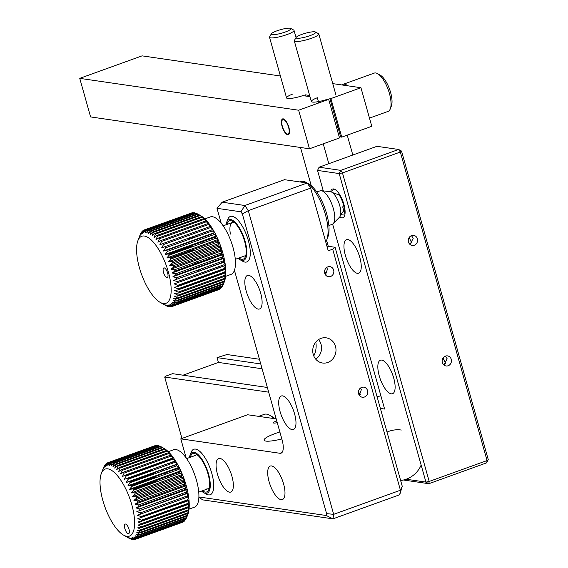 <?xml version="1.0" encoding="UTF-8"?>
<svg xmlns="http://www.w3.org/2000/svg" width="568" height="568" viewBox="0 0 568 568"><rect width="100%" height="100%" fill="white"/><g stroke="black" fill="none" stroke-linecap="round" stroke-linejoin="round"><path stroke-width="0.85" d="M359.324 395.314L361.333 389.691L360.502 388.05M280.116 411.693A17.814 6.567 70.1 0 1 281.288 395.988A17.814 6.567 70.1 0 1 294.565 413.802A17.814 6.567 70.1 0 1 293.393 429.507A17.814 6.567 70.1 0 1 280.116 411.693M361.724 387.383A5.091 4.643 98.3 0 0 358.436 392.687A5.091 4.643 98.3 0 0 362.349 397.238A5.091 4.643 98.3 0 0 364.436 397.025A5.091 4.643 98.3 0 0 367.723 391.721A5.091 4.643 98.3 0 0 363.811 387.163A5.091 4.643 98.3 0 0 361.724 387.383M327.85 266.861A5.091 4.643 98.3 0 0 324.562 272.164A5.091 4.643 98.3 0 0 328.467 276.722A5.091 4.643 98.3 0 0 330.555 276.502A5.091 4.643 98.3 0 0 333.842 271.199A5.091 4.643 98.3 0 0 329.937 266.648A5.091 4.643 98.3 0 0 327.85 266.861M325.45 274.791L327.459 269.175L326.621 267.528M246.235 291.178A17.814 6.567 70.1 0 1 247.414 275.473A17.814 6.567 70.1 0 1 260.691 293.28A17.814 6.567 70.1 0 1 259.512 308.985A17.814 6.567 70.1 0 1 246.235 291.178M269.111 481.756A17.814 6.567 70.1 0 1 270.29 466.051A17.814 6.567 70.1 0 1 283.567 483.865A17.814 6.567 70.1 0 1 282.388 499.57A17.814 6.567 70.1 0 1 269.111 481.756M217.487 474.245A17.814 6.567 70.1 0 1 218.666 458.539A17.814 6.567 70.1 0 1 231.943 476.346A17.814 6.567 70.1 0 1 230.764 492.051A17.814 6.567 70.1 0 1 217.487 474.245M277.255 422.656A5.091 0.916 164.3 0 1 273.322 422.84A5.091 0.916 164.3 0 1 276.154 421.158A5.091 0.916 164.3 0 1 276.772 420.945M279.868 431.971A20.363 3.656 -15.7 0 0 275.423 433.455A20.363 3.656 -15.7 0 0 264.077 440.172A20.363 3.656 -15.7 0 0 281.827 438.943M327.757 362.476A12.723 11.609 -81.7 0 1 322.539 363.016A12.723 11.609 -81.7 0 1 312.762 351.627A12.723 11.609 -81.7 0 1 320.984 338.372A12.723 11.609 -81.7 0 1 326.202 337.832A12.723 11.609 -81.7 0 1 335.972 349.221A12.723 11.609 -81.7 0 1 327.757 362.476M315.716 359.161A12.723 11.609 98.3 0 0 318.57 339.586M234.428 270.311L282.048 439.717A15.272 5.623 70.1 0 1 281.039 453.179A15.272 5.623 70.1 0 1 279.917 453.278L180.802 438.851L186.176 457.971M198.871 496.964L326.302 515.51L326.593 513.642L242.344 213.923L240.931 211.807L217.004 208.321L222.166 202.194L244.879 205.502L307.196 183.002L284.483 179.694L222.166 202.194M240.931 211.807L244.879 205.502L248.301 210.621L333.672 514.331L400.44 490.227L402.265 486.322L399.73 494.742L332.962 518.854L202.868 499.911L198.857 497.405M307.196 183.002L310.618 188.122L248.301 210.621L242.344 213.923M326.593 513.642L333.672 514.331L332.962 518.854L326.302 515.51M399.73 494.742L400.44 490.227L332.685 249.189L335.07 247.279L326.912 246.093M180.802 438.851L247.57 414.746L274.415 418.651L275.97 418.091M190.671 453.938A24.183 8.911 70.1 0 1 200.142 451.681A24.183 8.911 70.1 0 1 211.807 473.414A24.183 8.911 70.1 0 1 204.814 493.109M227.228 221.151A24.183 8.911 70.1 0 1 236.7 218.893A24.183 8.911 70.1 0 1 248.365 240.626A24.183 8.911 70.1 0 1 241.372 260.321M217.004 208.321L221.165 223.125M335.07 247.279L402.265 486.322M326.167 274.138A17.814 6.567 70.1 0 1 324.598 271.099M360.041 394.654A17.814 6.567 70.1 0 1 358.472 391.622M332.685 249.189L328.233 250.793L310.618 188.122M315.794 342.092A20.363 18.574 -81.7 0 1 313.77 355.966M325.712 241.833A33.086 12.191 -109.9 0 0 326.863 239.618A33.086 12.191 -109.9 0 0 327.161 222.18A33.086 12.191 -109.9 0 0 307.288 183.137M307.061 182.981A33.086 12.191 -109.9 0 0 306.23 182.47A33.086 12.191 -109.9 0 0 300.763 181.561L299.769 181.923M307.217 183.031L308.9 183.989A30.544 11.253 70.1 0 1 328.219 220.647A30.544 11.253 70.1 0 1 327.949 236.742L326.863 239.618M226.866 224.481A20.363 7.505 70.1 0 1 232.781 221.413A20.363 7.505 70.1 0 1 245.66 245.845A20.363 7.505 70.1 0 1 245.475 256.58A20.363 7.505 70.1 0 1 238.965 257.993M238.134 258.298A21.634 7.973 -109.9 0 0 240.108 259.761A21.634 7.973 -109.9 0 0 246.242 246.214A21.634 7.973 -109.9 0 0 236.607 223.906A21.634 7.973 -109.9 0 0 226.618 222.393A21.634 7.973 -109.9 0 0 226.029 224.779M226.618 222.393L227.697 219.518A24.183 8.911 70.1 0 1 238.865 221.208A24.183 8.911 70.1 0 1 249.636 246.143A24.183 8.911 70.1 0 1 242.777 261.28L240.108 259.761M234.201 222.407A17.814 6.567 -109.9 0 0 230.395 234.087M166.822 277.511A5.091 1.874 -109.9 0 0 167.851 276.85A5.091 1.874 -109.9 0 0 167.333 272.072A5.091 1.874 -109.9 0 0 164.677 268.06A5.091 1.874 -109.9 0 0 164.315 267.904A5.091 1.874 -109.9 0 0 163.442 272.178A5.091 1.874 -109.9 0 0 166.822 277.511M162.64 303.383A35.635 13.128 70.1 0 1 160.077 302.318A35.635 13.128 70.1 0 1 141.517 274.238A35.635 13.128 70.1 0 1 137.861 240.775A35.635 13.128 70.1 0 1 145.088 236.174A35.635 13.128 70.1 0 1 168.76 273.506A35.635 13.128 70.1 0 1 162.64 303.383M197.387 213.909L196.216 213.277A40.726 15.002 -109.9 0 0 195.633 213.071L148.901 229.941L146.686 232.972L147.68 229.635L194.419 212.766A40.726 15.002 -109.9 0 0 193.873 212.688L147.133 229.564A40.726 15.002 70.1 0 1 147.68 229.635M147.133 229.564L145.067 232.752L145.997 229.55L192.737 212.673A40.726 15.002 -109.9 0 0 192.232 212.73L145.493 229.607A40.726 15.002 70.1 0 1 145.997 229.55M145.493 229.607L143.576 232.923L144.449 229.877L191.324 213.057M137.861 240.775L140.488 233.931A40.726 15.002 70.1 0 1 140.779 233.356L139.969 235.798L141.475 232.248A40.726 15.002 70.1 0 1 141.83 231.794L141.006 234.456L142.646 230.956A40.726 15.002 70.1 0 1 143.058 230.629L142.213 233.498L143.995 230.076A40.726 15.002 70.1 0 1 144.449 229.877M139.586 236.181L139.955 235.287M165.977 305.563L165.863 305.598A40.726 15.002 70.1 0 1 165.416 305.357A40.726 15.002 70.1 0 1 165.252 305.264M165.863 305.598L167.148 306.195A40.726 15.002 70.1 0 0 167.73 306.4L165.494 304.981L168.952 306.706A40.726 15.002 70.1 0 0 169.498 306.777L167.113 305.201L170.634 306.798A40.726 15.002 70.1 0 0 171.138 306.734L168.604 305.023L172.175 306.464L218.914 289.588A40.726 15.002 -109.9 0 0 219.376 289.396L219.518 289.119M208.463 275.004A30.544 11.253 70.1 0 1 207.938 274.436M206.184 272.342A30.544 11.253 70.1 0 1 205.495 271.433M209.826 230.629L194.554 236.146A17.814 6.567 70.1 0 0 192.751 238.035A30.544 11.253 70.1 0 1 192.623 236.771M221.818 270.183A30.544 11.253 70.1 0 1 221.293 269.615M219.539 267.521A30.544 11.253 70.1 0 1 218.85 266.612M204.842 218.9L210.259 216.948A30.544 11.253 70.1 0 1 213.106 216.869A30.544 11.253 70.1 0 1 232.39 245.355A30.544 11.253 70.1 0 1 231.006 274.401L225.588 276.353M209.784 230.58A30.544 11.253 70.1 0 1 210.494 231.623M213.937 237.58A30.544 11.253 70.1 0 1 214.526 238.773M215.741 241.379A30.544 11.253 70.1 0 1 216.273 242.614M219.965 253.399A30.544 11.253 70.1 0 1 220.299 254.691M221.626 261.5A30.544 11.253 70.1 0 1 221.783 262.771M222.024 265.469A30.544 11.253 70.1 0 1 222.074 266.605M222.067 269.339A30.544 11.253 70.1 0 1 222.024 270.112M221.626 273.116A30.544 11.253 70.1 0 1 221.548 273.492M200.852 273.109L200 274.578M202.897 273.527A38.177 14.065 70.1 0 1 202.3 272.583M199.119 269.63L197.991 271.362M200.937 270.297A38.177 14.065 70.1 0 1 200.312 269.196M196.521 261.486L194.164 264.333M197.21 263.027A38.177 14.065 70.1 0 1 196.663 261.812M191.487 250.133L192.389 250.282A38.177 14.065 70.1 0 1 192.261 249.856M191.48 247.094A38.177 14.065 70.1 0 1 191.317 246.498L189.101 247.953M190.053 246.207L191.317 246.498L168.952 254.578M192.659 251.141A38.177 14.065 70.1 0 1 192.389 250.282L170.528 258.177M192.389 250.282L189.598 252.455M202.677 276.339L202.194 277.269M204.572 279.271L204.381 279.69M175.157 304.093A40.726 15.002 70.1 0 1 174.802 304.547L221.541 287.671A40.726 15.002 -109.9 0 0 221.896 287.216L175.157 304.093L172.21 302.155L175.853 302.985L222.585 286.109A40.726 15.002 -109.9 0 0 222.883 285.534L223.416 284.178M221.896 287.216L222.329 286.208M219.376 289.396L172.636 306.266L169.967 304.455L173.574 305.712L220.313 288.835A40.726 15.002 -109.9 0 0 220.718 288.509L221.03 287.855M170.109 306.557L169.498 306.777M172.04 306.408L171.138 306.734M220.718 288.509L173.986 305.385A40.726 15.002 70.1 0 1 173.574 305.712M173.986 305.385L171.174 303.489L174.802 304.547M176.939 300.351L173.758 298.406L177.358 298.74L224.097 281.863A40.726 15.002 -109.9 0 0 224.261 281.061L225.432 277.553A38.177 14.065 70.1 0 1 224.942 279.925A38.177 14.065 70.1 0 1 224.424 281.572L223.444 284.17A40.726 15.002 -109.9 0 0 223.671 283.475L176.939 300.351A40.726 15.002 70.1 0 1 176.705 301.04L223.444 284.17M223.671 283.475L224.097 281.863M222.883 285.534L176.144 302.41A40.726 15.002 70.1 0 1 175.853 302.985M176.144 302.41L173.077 300.451L176.705 301.04M224.133 258.227L222.727 258.199A40.726 15.002 -109.9 0 0 222.422 256.928L223.238 254.485A38.177 14.065 70.1 0 1 224.133 258.227A38.177 14.065 70.1 0 1 224.843 261.891A38.177 14.065 70.1 0 1 225.361 265.419A38.177 14.065 70.1 0 1 225.681 268.785A38.177 14.065 70.1 0 1 225.801 271.958A38.177 14.065 70.1 0 1 225.716 274.891A38.177 14.065 70.1 0 1 225.432 277.553L224.545 279.229A40.726 15.002 -109.9 0 0 224.637 278.32L225.716 274.891L224.779 276.282A40.726 15.002 -109.9 0 0 224.807 275.288L225.801 271.958L224.793 273.066A40.726 15.002 -109.9 0 0 224.75 271.987L225.681 268.785L224.594 269.608A40.726 15.002 -109.9 0 0 224.481 268.465L225.361 265.419L224.175 265.952A40.726 15.002 -109.9 0 0 223.998 264.752L224.843 261.891L173.652 280.365L223.551 262.132A40.726 15.002 -109.9 0 0 223.309 260.889L224.133 258.227L172.942 276.708L175.988 275.068L222.727 258.199M222.166 250.701L220.505 250.14A40.726 15.002 -109.9 0 0 220.086 248.855L220.931 246.917A38.177 14.065 70.1 0 1 222.166 250.701A38.177 14.065 70.1 0 1 223.238 254.485L172.047 272.967L174.972 271.057L221.705 254.187A40.726 15.002 -109.9 0 0 221.343 252.902L222.166 250.701L170.975 269.182L173.765 267.017L220.505 250.14M218.666 244.836L219.546 243.168A38.177 14.065 70.1 0 1 220.931 246.917L219.134 246.107A40.726 15.002 -109.9 0 0 218.666 244.836L171.927 261.713A40.726 15.002 70.1 0 1 172.395 262.984L219.134 246.107M216.394 235.954L214.157 234.527A40.726 15.002 -109.9 0 0 213.568 233.384L214.661 232.56A38.177 14.065 70.1 0 1 216.394 235.954A38.177 14.065 70.1 0 1 218.034 239.497A38.177 14.065 70.1 0 1 219.546 243.168L168.362 261.649L170.869 259.008L217.608 242.138A40.726 15.002 -109.9 0 0 217.09 240.889L218.034 239.497L166.843 257.978L169.207 255.138L215.939 238.262A40.726 15.002 -109.9 0 0 215.386 237.062L216.394 235.954L165.21 254.429L167.418 251.404L214.157 234.527M212.844 229.373L210.316 227.661A40.726 15.002 -109.9 0 0 209.677 226.653L210.969 226.412A38.177 14.065 70.1 0 1 212.844 229.373A38.177 14.065 70.1 0 1 214.661 232.56L163.47 251.042L165.536 247.854L212.276 230.984A40.726 15.002 -109.9 0 0 211.658 229.898L161.66 247.854L163.577 244.531L210.316 227.661M207.647 223.678L209.052 223.714A38.177 14.065 70.1 0 1 210.969 226.412L208.293 224.594A40.726 15.002 -109.9 0 0 207.647 223.678L160.907 240.555A40.726 15.002 70.1 0 1 161.56 241.464L208.293 224.594M209.052 223.714L206.241 221.818A40.726 15.002 -109.9 0 0 205.581 221.009L207.114 221.307A38.177 14.065 70.1 0 1 209.052 223.714M203.514 218.666L205.176 219.227A38.177 14.065 70.1 0 1 207.114 221.307L204.168 219.369A40.726 15.002 -109.9 0 0 203.514 218.666L156.775 235.535A40.726 15.002 70.1 0 1 157.435 236.245L204.168 219.369M205.176 219.227L202.116 217.267A40.726 15.002 -109.9 0 0 201.462 216.678L203.266 217.487A38.177 14.065 70.1 0 1 205.176 219.227M199.453 215.073L201.399 216.103A38.177 14.065 70.1 0 1 203.266 217.487L200.085 215.542A40.726 15.002 -109.9 0 0 199.453 215.073L152.714 231.95A40.726 15.002 70.1 0 1 153.346 232.418L200.085 215.542M197.948 214.108L200.618 215.634A38.177 14.065 70.1 0 1 201.399 216.103L198.111 214.207A40.726 15.002 -109.9 0 0 197.948 214.108A40.726 15.002 -109.9 0 0 197.501 213.866L150.768 230.743A40.726 15.002 70.1 0 1 151.379 231.084L198.111 214.207M195.285 213.192L194.419 212.766M193.262 212.908L192.737 212.673M187.923 238.475L189.712 239.1A38.177 14.065 70.1 0 1 189.513 237.893M189.719 239.128A38.177 14.065 70.1 0 1 189.712 239.1L189.286 239.284M191.317 246.498A38.177 14.065 70.1 0 1 191.139 245.809M204.807 276.325A38.177 14.065 70.1 0 1 204.374 275.721M224.261 281.061L177.528 297.937A40.726 15.002 70.1 0 1 177.358 298.74M177.528 297.937L174.241 296.034L177.805 296.098L224.545 279.229M224.637 278.32L177.905 295.197L174.532 293.372L178.04 293.159L224.779 276.282M224.807 275.288L178.068 292.158L174.61 290.44L178.054 289.936L224.793 273.066M224.765 272.328L178.032 289.204M224.75 271.987L178.011 288.863L174.497 287.266L177.855 286.478L224.594 269.608M224.552 269.196L177.819 286.066M224.481 268.465L177.748 285.342L174.177 283.901L224.175 265.952M224.161 265.852L177.429 282.729M223.998 264.752L177.266 281.629L173.652 280.365M224.843 261.891L223.551 262.132M223.309 260.889L176.577 277.766L172.942 276.708M222.422 256.928L175.682 273.804A40.726 15.002 70.1 0 1 175.988 275.068M175.682 273.804L172.047 272.967M223.238 254.485L221.705 254.187M221.343 252.902L174.603 269.772L170.975 269.182M220.086 248.855L173.346 265.732A40.726 15.002 70.1 0 1 173.765 267.017M173.346 265.732L169.747 265.398L172.395 262.984M220.931 246.917L169.747 265.398M171.927 261.713L168.362 261.649M219.546 243.168L217.608 242.138M217.09 240.889L170.35 257.765L166.843 257.978M218.034 239.497L215.939 238.262M215.386 237.062L168.653 253.931L165.21 254.429M213.568 233.384L166.836 250.254A40.726 15.002 70.1 0 1 167.418 251.404M166.836 250.254L163.47 251.042M214.661 232.56L212.276 230.984M211.658 229.898L161.66 247.854M209.677 226.653L162.938 243.53A40.726 15.002 70.1 0 1 163.577 244.531M162.938 243.53L159.778 244.893L161.56 241.464M160.907 240.555L157.861 242.195L159.501 238.695L206.241 221.818M205.581 221.009L158.848 237.878A40.726 15.002 70.1 0 1 159.501 238.695M158.848 237.878L155.923 239.788L157.435 236.245M156.775 235.535L153.992 237.708L155.376 234.144L202.116 217.267M201.462 216.678L154.73 233.554A40.726 15.002 70.1 0 1 155.376 234.144M154.73 233.554L152.075 235.969L153.346 232.418M152.714 231.95L150.208 234.584L151.379 231.084M150.768 230.743L148.404 233.583L149.483 230.154L196.216 213.277M148.901 229.941A40.726 15.002 70.1 0 1 149.483 230.154M143.058 230.629L143.846 230.345M141.83 231.794L142.341 231.609M189.712 239.1L165.522 247.833M172.636 306.266A40.726 15.002 70.1 0 1 172.175 306.464M177.905 295.197A40.726 15.002 70.1 0 1 177.805 296.098M178.068 292.158A40.726 15.002 70.1 0 1 178.04 293.159M178.011 288.863A40.726 15.002 70.1 0 1 178.054 289.936M177.748 285.342A40.726 15.002 70.1 0 1 177.855 286.478M177.266 281.629A40.726 15.002 70.1 0 1 177.443 282.821M176.577 277.766A40.726 15.002 70.1 0 1 176.818 279.009M174.603 269.772A40.726 15.002 70.1 0 1 174.972 271.057M170.35 257.765A40.726 15.002 70.1 0 1 170.869 259.008M168.653 253.931A40.726 15.002 70.1 0 1 169.207 255.138M164.926 246.775A40.726 15.002 70.1 0 1 165.536 247.854M321.254 190.699L330.377 191.664A13.746 5.062 70.1 0 1 340.459 208.775A13.746 5.062 70.1 0 1 339.572 217.118L333.167 223.685A17.814 6.567 -109.9 0 0 334.318 212.879A17.814 6.567 -109.9 0 0 321.254 190.699A17.814 6.567 -109.9 0 0 320.075 190.827L316.774 192.019M192.282 246.803A17.814 6.567 70.1 0 1 192.105 245.461M194.554 236.146A17.814 6.567 70.1 0 1 197.139 236.451M202.386 241.755A17.814 6.567 70.1 0 1 203.11 242.898M204.516 245.433A17.814 6.567 70.1 0 1 205.112 246.647M208.662 257.481A17.814 6.567 70.1 0 1 208.797 258.199A17.814 6.567 70.1 0 1 208.896 258.809M328.872 225.531L332.173 224.346A17.814 6.567 -109.9 0 0 333.167 223.685M208.981 266.065A17.814 6.567 70.1 0 1 208.548 267.549M203.841 269.246A17.814 6.567 70.1 0 1 202.563 268.38M197.991 262.743A17.814 6.567 70.1 0 1 197.323 261.571M193.134 250.971A17.814 6.567 70.1 0 1 192.815 249.657M273.811 418.566A33.086 12.191 -109.9 0 0 269.672 415.258A33.086 12.191 -109.9 0 0 266.527 414.122A33.086 12.191 -109.9 0 0 264.205 414.349L258.653 416.358M269.672 415.258L272.342 416.777A30.544 11.253 70.1 0 1 274.77 418.524M190.308 457.268A20.363 7.505 70.1 0 1 194.291 453.498A20.363 7.505 70.1 0 1 196.223 454.201A20.363 7.505 70.1 0 1 206.83 470.247A20.363 7.505 70.1 0 1 208.917 489.367A20.363 7.505 70.1 0 1 205.261 492.087A20.363 7.505 70.1 0 1 202.407 490.78M201.569 491.086A21.634 7.973 -109.9 0 0 203.55 492.548A21.634 7.973 -109.9 0 0 205.602 493.287A21.634 7.973 -109.9 0 0 208.506 473.904A21.634 7.973 -109.9 0 0 193.944 452.291A21.634 7.973 -109.9 0 0 190.06 455.181A21.634 7.973 -109.9 0 0 189.471 457.567M190.06 455.181L191.139 452.305A24.183 8.911 70.1 0 1 195.484 449.082A24.183 8.911 70.1 0 1 211.757 473.236A24.183 8.911 70.1 0 1 208.513 494.898A24.183 8.911 70.1 0 1 206.219 494.068L203.55 492.548M206.802 488.87A17.814 6.567 -109.9 0 0 209.379 487.692M197.643 455.195A17.814 6.567 -109.9 0 0 197.202 455.11M125.166 529.546A5.091 1.874 -109.9 0 0 129.199 533.004A5.091 1.874 -109.9 0 0 128.659 528.176A5.091 1.874 -109.9 0 0 126.025 524.214A5.091 1.874 -109.9 0 0 125.166 529.546M105.08 507.366A35.635 13.128 70.1 0 1 101.303 473.563A35.635 13.128 70.1 0 1 129.532 497.767A35.635 13.128 70.1 0 1 123.519 535.106A35.635 13.128 70.1 0 1 105.08 507.366M181.469 475.977L182.378 474.415A38.177 14.065 70.1 0 1 183.819 478.135A38.177 14.065 70.1 0 1 185.111 481.912A38.177 14.065 70.1 0 1 186.254 485.704L184.671 485.292A40.726 15.002 -109.9 0 0 184.28 484.007L185.111 481.912L183.393 481.252A40.726 15.002 -109.9 0 0 182.953 479.967L183.819 478.135L132.628 496.617L135.219 494.11L181.959 477.234A40.726 15.002 -109.9 0 0 181.469 475.977L134.73 492.846A40.726 15.002 70.1 0 1 135.219 494.11M134.73 492.846L131.187 492.896L133.636 490.17L180.368 473.3L182.378 474.415L131.187 492.896M182.378 474.415A38.177 14.065 70.1 0 0 180.809 470.794L178.657 469.48A40.726 15.002 -109.9 0 0 178.089 468.295L179.126 467.308L176.826 465.817A40.726 15.002 -109.9 0 0 176.229 464.695L177.358 463.999L174.908 462.359A40.726 15.002 -109.9 0 0 174.284 461.308L175.512 460.896L172.921 459.143A40.726 15.002 -109.9 0 0 172.281 458.17L173.616 458.042L170.883 456.189A40.726 15.002 -109.9 0 0 170.23 455.316L171.685 455.465L168.824 453.548A40.726 15.002 -109.9 0 0 168.163 452.781L169.747 453.193A38.177 14.065 70.1 0 1 171.685 455.465A38.177 14.065 70.1 0 1 173.616 458.042A38.177 14.065 70.1 0 1 175.512 460.896A38.177 14.065 70.1 0 1 177.358 463.999A38.177 14.065 70.1 0 1 179.126 467.308A38.177 14.065 70.1 0 1 180.809 470.794L179.836 472.072L133.104 488.941A40.726 15.002 70.1 0 1 133.636 490.17M133.104 488.941L129.618 489.275L131.918 486.35L178.657 469.48M178.089 468.295L131.35 485.171A40.726 15.002 70.1 0 1 131.918 486.35M131.35 485.171L127.942 485.789L130.093 482.693L176.826 465.817M176.229 464.695L129.49 481.572A40.726 15.002 70.1 0 1 130.093 482.693M129.49 481.572L126.167 482.48L128.176 479.236L174.908 462.359M174.284 461.308L127.544 478.185A40.726 15.002 70.1 0 1 128.176 479.236M127.544 478.185L124.321 479.378L126.181 476.012L172.921 459.143M172.281 458.17L125.542 475.047A40.726 15.002 70.1 0 1 126.181 476.012M125.542 475.047L122.425 476.524L124.151 473.066L170.883 456.189M170.23 455.316L123.49 472.193A40.726 15.002 70.1 0 1 124.151 473.066M123.49 472.193L120.501 473.946L122.084 470.425L168.824 453.548M168.163 452.781L121.424 469.651A40.726 15.002 70.1 0 1 122.084 470.425M121.424 469.651L118.563 471.674L120.018 468.117L166.758 451.24A40.726 15.002 -109.9 0 0 166.097 450.58L167.823 451.248A38.177 14.065 70.1 0 1 169.747 453.193L166.758 451.24M166.097 450.58L119.365 467.457A40.726 15.002 70.1 0 1 120.018 468.117M119.365 467.457L116.632 469.729L117.966 466.165L164.706 449.295A40.726 15.002 -109.9 0 0 164.067 448.755L165.927 449.657A38.177 14.065 70.1 0 1 167.823 451.248L164.706 449.295M164.067 448.755L117.328 465.625A40.726 15.002 70.1 0 1 117.966 466.165M117.328 465.625L114.736 468.138L115.964 464.603L162.704 447.726A40.726 15.002 -109.9 0 0 162.072 447.314L164.081 448.429A38.177 14.065 70.1 0 1 165.927 449.657L162.704 447.726M162.072 447.314L115.339 464.184A40.726 15.002 70.1 0 1 115.964 464.603M115.339 464.184L112.89 466.91L114.019 463.431L160.758 446.555A40.726 15.002 -109.9 0 0 160.155 446.27L113.422 463.147A40.726 15.002 70.1 0 1 114.019 463.431M113.422 463.147L111.122 466.072L112.166 462.671L158.898 445.802A40.726 15.002 -109.9 0 0 158.33 445.646L158.685 445.88M158.33 445.646L111.591 462.522A40.726 15.002 70.1 0 1 112.166 462.671M111.591 462.522L109.439 465.618L110.412 462.338L157.144 445.461A40.726 15.002 -109.9 0 0 156.612 445.447L109.88 462.316A40.726 15.002 70.1 0 1 110.412 462.338M109.88 462.316L107.87 465.561L108.779 462.423L155.518 445.546A40.726 15.002 -109.9 0 0 155.028 445.667L108.289 462.537A40.726 15.002 70.1 0 1 108.779 462.423M108.289 462.537L106.429 465.902L107.295 462.927L108.268 462.579M101.303 473.563L103.575 467.535A40.726 15.002 70.1 0 1 103.845 466.91L103.028 469.246L104.484 465.689A40.726 15.002 70.1 0 1 104.81 465.185L103.994 467.755L105.577 464.233A40.726 15.002 70.1 0 1 105.968 463.857L105.137 466.64L106.855 463.176A40.726 15.002 70.1 0 1 107.295 462.927M156.037 469.175A30.544 11.253 70.1 0 1 155.959 467.961M155.909 465.284A30.544 11.253 70.1 0 1 155.93 464.425M170.052 459.327A30.544 11.253 70.1 0 1 170.62 459.974M172.289 462.061A30.544 11.253 70.1 0 1 173.006 463.048M174.518 465.313A30.544 11.253 70.1 0 1 175.192 466.413M176.577 468.841A30.544 11.253 70.1 0 1 177.195 470.006M178.458 472.569A30.544 11.253 70.1 0 1 179.012 473.79M169.385 464.354A30.544 11.253 70.1 0 1 169.307 463.14M169.257 460.463A30.544 11.253 70.1 0 1 169.285 459.604M168.284 451.688L173.701 449.735A30.544 11.253 70.1 0 1 194.554 474.344A30.544 11.253 70.1 0 1 194.448 507.188L189.03 509.141M184.288 501.906A30.544 11.253 70.1 0 1 183.691 501.196M185.537 500.529A30.544 11.253 70.1 0 1 185.53 501.459M185.324 504.341A30.544 11.253 70.1 0 1 185.246 504.888M173.346 509.184A30.544 11.253 70.1 0 1 172.935 508.814M170.933 506.727A30.544 11.253 70.1 0 1 170.336 506.017M105.968 463.857L106.635 463.609M104.81 465.185L105.215 465.036M154.482 478.206A38.177 14.065 70.1 0 1 154.212 477.092L151.223 478.845A40.726 15.002 -109.9 0 0 151.344 479.342M152.749 473.172L153.424 473.392A38.177 14.065 70.1 0 1 153.346 472.959M152.898 470.304A38.177 14.065 70.1 0 1 152.827 469.807L149.604 471A40.726 15.002 -109.9 0 0 149.682 471.468M151.862 469.438L152.827 469.807A38.177 14.065 70.1 0 1 152.735 469.125M152.437 466.534A38.177 14.065 70.1 0 1 152.423 466.363A38.177 14.065 70.1 0 1 152.366 465.717M151.585 466.001L152.423 466.363L126.089 475.87M152.827 469.807L127.914 478.803M127.935 478.824L149.604 471M153.587 474.209A38.177 14.065 70.1 0 1 153.424 473.392L129.703 481.962M153.424 473.392L150.314 474.876A40.726 15.002 -109.9 0 0 150.413 475.359M129.859 482.26L150.314 474.876M154.212 477.092L131.421 485.32M131.698 485.896L151.223 478.845M155.185 480.855L152.316 482.878A40.726 15.002 -109.9 0 0 152.465 483.375M133.43 489.694L152.316 482.878M155.582 482.246A38.177 14.065 70.1 0 1 155.213 480.961M141.098 517.32L164.067 509.027A40.726 15.002 -109.9 0 0 164.159 509.169M164.585 508.09L164.067 509.027M167.453 507.984A38.177 14.065 70.1 0 1 166.949 507.238M183.819 478.135L181.959 477.234M185.438 488.047L186.254 485.704A38.177 14.065 70.1 0 1 187.227 489.474L185.764 489.325A40.726 15.002 -109.9 0 0 185.438 488.047L138.698 504.924A40.726 15.002 70.1 0 1 139.032 506.195L185.764 489.325M188.015 493.166L186.673 493.294A40.726 15.002 -109.9 0 0 186.41 492.044L187.227 489.474A38.177 14.065 70.1 0 1 188.015 493.166A38.177 14.065 70.1 0 1 188.611 496.759L187.383 497.17A40.726 15.002 -109.9 0 0 187.184 495.949L188.015 493.166L136.824 511.647L186.673 493.294M188.611 511.768L187.752 513.593A40.726 15.002 -109.9 0 0 187.887 512.748L189.016 509.269A38.177 14.065 70.1 0 1 188.611 511.768A38.177 14.065 70.1 0 1 188.015 513.948L187.184 516.042A40.726 15.002 -109.9 0 0 187.383 515.304L188.611 511.768M181.98 522.468L135.219 539.38L132.628 537.619L136.221 538.989L182.96 522.113A40.726 15.002 -109.9 0 0 183.393 521.864L136.661 538.741L133.927 536.888L137.548 538.066L184.288 521.19A40.726 15.002 -109.9 0 0 184.671 520.813L137.932 537.683L135.07 535.766L138.706 536.732L185.438 519.862A40.726 15.002 -109.9 0 0 185.771 519.351L139.032 536.227L136.036 534.275L139.671 535.013L186.41 518.137A40.726 15.002 -109.9 0 0 186.673 517.512L188.015 513.948A38.177 14.065 70.1 0 1 187.866 514.36A38.177 14.065 70.1 0 1 187.759 514.622M185.771 519.351L186.247 518.193M184.671 520.813L185.033 520.004M183.393 521.864L183.613 521.431M166.53 511.129L166.211 511.761M169.37 510.618A38.177 14.065 70.1 0 1 169.065 510.213M130.299 538.698L130.093 538.769A40.726 15.002 70.1 0 1 129.497 538.485L123.519 535.106M130.093 538.769L127.942 537.456L131.35 539.245A40.726 15.002 70.1 0 0 131.918 539.394L129.625 537.91L133.104 539.579A40.726 15.002 70.1 0 0 133.636 539.6L131.187 537.96L134.73 539.494A40.726 15.002 70.1 0 0 135.219 539.38M132.372 539.231L131.918 539.394M134.36 539.337L133.636 539.6M136.661 538.741A40.726 15.002 70.1 0 1 136.221 538.989M137.932 537.683A40.726 15.002 70.1 0 1 137.548 538.066M139.032 536.227A40.726 15.002 70.1 0 1 138.706 536.732M186.673 517.512L139.941 534.381A40.726 15.002 70.1 0 1 139.671 535.013M139.941 534.381L136.824 532.429L140.445 532.912L187.184 516.042M187.383 515.304L140.651 532.173A40.726 15.002 70.1 0 1 140.445 532.912M140.651 532.173L137.428 530.249L141.013 530.469L187.752 513.593M187.887 512.748L141.148 529.625A40.726 15.002 70.1 0 1 141.013 530.469M141.148 529.625L137.825 527.75L141.368 527.7L188.107 510.824A40.726 15.002 -109.9 0 0 188.178 509.886L189.215 506.486A38.177 14.065 70.1 0 1 189.016 509.269L188.107 510.824M188.178 509.886L141.439 526.756L138.031 524.967L141.51 524.64L188.249 507.764A40.726 15.002 -109.9 0 0 188.249 506.734L189.215 503.454A38.177 14.065 70.1 0 1 189.215 506.486L188.249 507.764M188.249 506.841L141.517 523.71M188.249 506.734L141.51 523.611L138.031 521.935L141.439 521.317L188.178 504.441A40.726 15.002 -109.9 0 0 188.107 503.34L189.016 500.195A38.177 14.065 70.1 0 1 189.215 503.454L188.178 504.441M188.143 503.844L141.404 520.714M188.107 503.34L141.368 520.21L137.825 518.676L187.887 500.898A40.726 15.002 -109.9 0 0 187.752 499.733L188.611 496.759A38.177 14.065 70.1 0 1 189.016 500.195L187.887 500.898M187.852 500.614L141.12 517.491M187.752 499.733L141.013 516.603L137.421 515.24L187.383 497.17M188.611 496.759L137.421 515.24M187.184 495.949L140.445 512.826A40.726 15.002 70.1 0 1 140.644 514.04M140.445 512.826L136.824 511.647M186.41 492.044L139.671 508.914A40.726 15.002 70.1 0 1 139.941 510.17M139.671 508.914L136.036 507.955L139.032 506.195M187.227 489.474L136.036 507.955M138.698 504.924L135.063 504.185L137.932 502.169L184.671 485.292M186.254 485.704L135.063 504.185M184.28 484.007L137.548 500.884A40.726 15.002 70.1 0 1 137.932 502.169M137.548 500.884L133.927 500.394L136.661 498.122L183.393 481.252M185.111 481.912L133.927 500.394M182.953 479.967L136.221 496.844A40.726 15.002 70.1 0 1 136.661 498.122M136.221 496.844L132.628 496.617M164.081 448.429L164.06 448.422A38.177 14.065 70.1 0 1 164.081 448.429L160.758 446.555M157.876 445.809L157.144 445.461M155.888 445.71L155.518 445.546M180.809 470.794L129.618 489.275M179.126 467.308L127.942 485.789M177.358 463.999L126.167 482.48M174.298 461.337L127.566 478.206M172.473 458.454L125.734 475.331M171.685 455.465L170.627 455.848M159.949 446.349L158.898 445.802M141.439 526.756A40.726 15.002 70.1 0 1 141.368 527.7M141.51 523.611A40.726 15.002 70.1 0 1 141.51 524.64M141.368 520.21A40.726 15.002 70.1 0 1 141.439 521.317M141.013 516.603A40.726 15.002 70.1 0 1 141.148 517.775M161.717 469.935A17.814 6.567 70.1 0 1 162.831 470.872M164.798 473.094A17.814 6.567 70.1 0 1 165.593 474.195M167.12 476.659A17.814 6.567 70.1 0 1 167.766 477.851M156.164 482.04A17.814 6.567 70.1 0 1 155.902 480.713M155.511 477.837A17.814 6.567 70.1 0 1 155.419 476.481M155.511 473.513A17.814 6.567 70.1 0 1 155.767 472.086M345.017 213.809L344.3 212.574A13.746 5.062 -109.9 0 0 343.271 204.217A13.746 5.062 -109.9 0 0 339.494 195.47L339.401 194.121M342.689 206.816L344.3 212.574M341.02 214.718L344.783 215.109M334.183 189.08L332.131 190.607L331.634 192.083M410.06 244.503L413.241 238.205L411.452 235.635M345.372 255.387A17.814 6.567 -109.9 0 0 358.649 273.194A17.814 6.567 -109.9 0 0 359.828 257.489A17.814 6.567 -109.9 0 0 346.551 239.675A17.814 6.567 -109.9 0 0 345.372 255.387M409.223 237.438A17.814 6.567 -109.9 0 0 411.949 243.168M417.373 238.801A5.091 4.643 -81.7 0 1 412.19 245.447A5.091 4.643 -81.7 0 1 408.47 242.018A5.091 4.643 -81.7 0 1 413.653 235.372A5.091 4.643 -81.7 0 1 417.373 238.801M339.728 216.94A15.272 5.623 -109.9 0 0 342.88 217.771A15.272 5.623 -109.9 0 0 343.889 204.31A15.272 5.623 -109.9 0 0 332.507 189.045A15.272 5.623 -109.9 0 0 330.611 191.7M443.942 365.018L447.123 358.72L445.333 356.15M379.254 375.902A17.814 6.567 -109.9 0 0 392.531 393.716A17.814 6.567 -109.9 0 0 393.702 378.004A17.814 6.567 -109.9 0 0 380.425 360.197A17.814 6.567 -109.9 0 0 379.254 375.902M443.097 357.954A17.814 6.567 -109.9 0 0 445.83 363.683M451.248 359.324A5.091 4.643 -81.7 0 1 446.065 365.97A5.091 4.643 -81.7 0 1 442.344 362.54A5.091 4.643 -81.7 0 1 447.534 355.895A5.091 4.643 -81.7 0 1 451.248 359.324M406.134 479.222L425.936 482.104L339.21 173.574L342.469 172.921L429.195 481.451L487.06 460.563L400.334 152.032L398.622 149.469L376.946 146.317L319.081 167.205L340.764 170.364L398.622 149.469L401.526 151.074L488.253 459.604L486.705 462.821L428.84 483.709L403.429 480.01M267.365 387.468L172.558 373.666L165.884 376.08L164.692 377.031L181.952 438.432M259.434 359.253L227.008 354.531L217.075 357.599L260.755 363.953M359.927 394.448A25.453 4.572 -15.7 0 0 360.311 394.341M183.045 375.192L218.431 362.419L217.075 357.599M164.692 377.031L268.685 392.168M380.368 408.427L384.607 409.045L332.628 224.126M401.526 151.074L400.334 152.032L342.469 172.921L340.764 170.364L339.21 173.574L317.533 170.421L319.081 167.205M323.291 190.912L317.533 170.421M429.195 481.451L428.84 483.709L425.936 482.104L429.195 481.451M488.253 459.604L487.06 460.563L486.705 462.821M301.743 34.435A10.181 1.832 -15.7 0 0 296.148 37.424A10.181 1.832 -15.7 0 0 300.053 38.148A10.181 1.832 -15.7 0 0 310.007 35.642A10.181 1.832 -15.7 0 0 315.425 32.007A10.181 1.832 -15.7 0 0 301.743 34.435M315.425 32.007L318.485 33.661A12.723 2.286 164.3 0 1 318.804 34.002A12.723 2.286 164.3 0 1 311.718 38.198A12.723 2.286 164.3 0 1 294.302 40.889A12.723 2.286 164.3 0 1 294.394 40.434L296.148 37.424M336.781 127.381L337.917 127.133M340.537 136.469L339.494 137.023M288.871 127.296A8.399 3.096 -109.9 0 0 282.615 118.897A8.399 3.096 -109.9 0 0 282.062 126.302A8.399 3.096 -109.9 0 0 288.317 134.701A8.399 3.096 -109.9 0 0 288.871 127.296M298.633 110.22L328.673 99.372L339.515 137.939L309.468 148.788L298.633 110.22L79.747 78.356L142.064 55.856L280.407 75.998M328.673 99.372L327.615 99.215A12.723 2.286 164.3 0 1 312.464 102.084A12.723 2.286 164.3 0 1 317.342 97.724L318.811 102.936M309.972 96.652L302.836 95.609A12.723 2.286 164.3 0 1 287.685 98.477A12.723 2.286 164.3 0 1 292.563 94.118M309.468 148.788L90.589 116.923L79.747 78.356M305.392 95.985L305.066 94.806L309.645 95.474M341.744 137.136L330.903 98.569L329.845 98.413L340.679 136.98L341.744 137.136L371.784 126.288L360.943 87.72L332.749 83.617M340.559 132.919A12.723 2.286 -15.7 0 0 338.223 133.352M330.903 98.569L360.943 87.72M342.078 84.973A20.363 7.505 70.1 0 1 343.093 84.341A20.363 7.505 70.1 0 1 344.144 84.178A20.363 7.505 70.1 0 1 347.758 85.803M369.491 118.108L388.079 111.399A20.363 7.505 -109.9 0 0 390.308 108.822A20.363 7.505 -109.9 0 0 388.221 89.701A20.363 7.505 -109.9 0 0 377.613 73.655A20.363 7.505 -109.9 0 0 375.306 72.924A20.363 7.505 -109.9 0 0 374.248 73.094L343.093 84.341M377.613 73.655L380.283 75.175A17.814 6.567 70.1 0 1 389.563 89.212A17.814 6.567 70.1 0 1 391.395 105.946L390.308 108.822M283.269 119.55A7.632 2.812 -109.9 0 0 282.033 120.579A7.632 2.812 -109.9 0 0 282.821 127.75A7.632 2.812 -109.9 0 0 286.797 133.771A7.632 2.812 -109.9 0 0 287.664 134.041A7.632 2.812 -109.9 0 0 288.452 126.856A7.632 2.812 -109.9 0 0 283.269 119.55M380.894 395.832A12.723 2.286 164.3 0 1 377.053 396.627M290.646 28.4L293.706 30.054A12.723 2.286 164.3 0 1 294.025 30.395A12.723 2.286 164.3 0 1 286.939 34.591A12.723 2.286 164.3 0 1 269.523 37.282A12.723 2.286 164.3 0 1 269.615 36.828L271.369 33.817A10.181 1.832 -15.7 0 0 275.274 34.534A10.181 1.832 -15.7 0 0 285.228 32.028A10.181 1.832 -15.7 0 0 290.646 28.4A10.181 1.832 -15.7 0 0 276.964 30.828A10.181 1.832 -15.7 0 0 271.369 33.817M218.431 362.419L262.111 368.774M279.917 453.278L281.962 452.54M307.153 182.995L306.23 182.47M160.077 302.318L165.416 305.357M232.511 222.443L223.181 225.808M244.609 255.955L235.28 259.327M332.337 192.538L339.465 195.051M343.761 210.636L340.523 215.194M187.866 514.36L187.234 516.042M208.051 488.743L198.722 492.115M195.953 455.231L186.616 458.596M401.327 430.04A25.453 25.453 0 0 0 387.021 432.099M400.625 480.5A25.453 25.453 0 0 0 421.144 465.043M328.815 163.69L323.235 143.818M311.342 101.516L294.302 40.889M352.82 155.021L347.233 135.148M335.844 94.629L318.804 34.002M286.797 133.771L288.381 134.673M282.033 120.579L282.679 118.875M328.269 246.292L326.586 240.292M311.228 185.644L300.5 147.481M286.563 97.909L269.523 37.282M296.049 37.595L294.025 30.395"/></g></svg>

